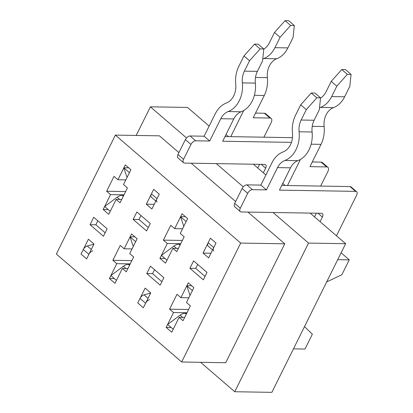 <?xml version="1.0" encoding="UTF-8"?>
<svg xmlns="http://www.w3.org/2000/svg" width="413" height="413" viewBox="0 0 413 413"><rect width="100%" height="100%" fill="white"/><g stroke="black" fill="none" stroke-linecap="round" stroke-linejoin="round"><path stroke-width="0.62" d="M200.599 362.309L234.754 391.736L271.857 392.35L345.65 243.696L310.142 213.108M265.889 174.978L253.401 164.224M209.148 126.094L187.492 107.437L150.389 106.828L136.182 135.454M93.901 244.217L87.262 245.978A4.429 2.452 -49.3 0 0 83.287 249.545L81.031 254.083L86.616 258.894L93.999 244.026L88.413 239.215L81.031 254.083L86.616 258.894L88.872 254.356A4.429 2.452 -49.3 0 1 92.848 250.789M123.993 194.843L110.55 194.621L103.173 209.484L108.753 214.295L116.136 199.433L121.67 199.525M108.196 209.567L103.173 209.484M130.224 263.881L116.781 263.659L109.404 278.522L114.99 283.333L122.367 268.471L127.901 268.564M114.427 278.605L109.404 278.522M181.663 362L240.696 243.076L115.377 135.108L56.338 254.031L181.663 362L225.715 362.728L284.753 243.804L247.929 212.081M115.377 135.108L159.428 135.836L178.917 152.624M304.495 326.6L312.352 334.184L304.975 349.047L293.447 348.856M150.642 293.101L144.003 294.861A4.429 2.452 -49.3 0 0 140.028 298.429L137.772 302.966L143.357 307.778L150.74 292.91L145.154 288.098L137.772 302.966L143.357 307.778L145.613 303.24A4.429 2.452 -49.3 0 1 149.589 299.673M180.734 243.727L167.291 243.505L159.914 258.368L165.494 263.179L172.877 248.316L178.411 248.404M164.937 258.45L159.914 258.368M186.965 312.765L173.522 312.543L166.145 327.406L171.731 332.217L179.108 317.354L184.642 317.442M171.168 327.488L166.145 327.406M341.107 252.839L349.253 259.854L337.72 259.663M349.253 259.854L341.871 274.722L326.673 281.924M235.653 201.503L191.188 163.197M234.754 391.736L308.547 243.081L273.045 212.494M243.262 186.836L216.304 163.61M186.521 137.952L150.389 106.828M308.547 243.081L345.65 243.696M240.696 243.076L284.753 243.804M93.725 217.269L90.039 224.698L103.441 236.246L107.132 228.812L93.725 217.269M136.858 211.977L133.167 219.411L146.569 230.96L150.26 223.526L136.858 211.977M157.017 202.081A4.429 2.452 130.7 0 1 157.012 198.679L159.263 194.141L153.677 189.33L146.3 204.198L151.886 209.009L159.263 194.141L153.677 189.33L151.426 193.867A4.429 2.452 130.7 0 0 151.437 197.269L155.83 201.059M116.136 199.433L120.044 202.798L127.426 187.936L123.513 184.565L130.895 169.702L125.309 164.89L117.927 179.753L114.019 176.387L106.642 191.25L110.55 194.621M122.367 268.471L126.275 271.837L133.657 256.974L129.744 253.603L137.126 238.74L131.541 233.928L124.163 248.791L120.25 245.425L112.873 260.293L116.781 263.659M150.466 266.148L146.78 273.582L160.182 285.13L163.873 277.696L150.466 266.148M193.599 260.861L189.908 268.295L203.31 279.838L207.001 272.41L193.599 260.861M213.758 250.965A4.429 2.452 130.7 0 1 213.753 247.563L216.004 243.025L210.418 238.213L203.041 253.081L208.627 257.893L216.004 243.025L210.418 238.213L208.167 242.751A4.429 2.452 130.7 0 0 208.178 246.153L212.571 249.942M172.877 248.316L176.785 251.682L184.162 236.814L180.254 233.448L187.636 218.585L182.05 213.774L174.668 228.637L170.76 225.271L163.383 240.134L167.291 243.505M179.108 317.354L183.016 320.72L190.398 305.857L186.485 302.486L193.867 287.624L188.282 282.812L180.904 297.675L176.991 294.309L169.614 309.172L173.522 312.543M174.668 228.637L182.577 228.766M180.904 297.675L188.808 297.804M210.95 253.21L203.041 253.081M188.591 309.487L169.614 309.172M182.36 240.449L163.383 240.134M197.693 264.387L195.705 268.388L189.908 268.295M195.705 268.388L205.013 276.411M154.56 269.679L152.573 273.68L146.78 273.582M152.573 273.68L161.886 281.697M117.927 179.753L125.836 179.887M154.209 204.327L146.3 204.198M124.163 248.791L132.072 248.925M131.855 260.603L112.873 260.293M125.619 191.565L106.642 191.25M140.952 215.503L138.964 219.504L133.167 219.411M138.964 219.504L148.272 227.527M97.819 220.795L95.831 224.796L90.039 224.698M95.831 224.796L105.145 232.818M166.971 260.205L161.385 255.394L173.873 246.138A8.854 4.904 -49.3 0 1 179.02 244.207L180.45 244.295M183.775 226.36A8.854 4.904 -49.3 0 1 183.739 226.262L180.574 216.748L186.16 221.554M185.36 216.624L180.574 216.748M312.285 161.968L321.071 162.113A5.312 2.943 -49.3 0 1 322.326 162.546L327.912 167.358A5.312 2.943 -49.3 0 1 327.922 171.441L320.653 186.077M311.128 144.189L321.03 144.349L309.962 166.651L326.657 166.924A5.312 2.943 -49.3 0 1 327.912 167.358M287.494 185.53L300.463 159.413M319.497 107.86A17.119 12.937 90.9 0 1 320.503 107.421A25.973 19.633 -89.1 0 0 331.66 96.565L336.827 86.162L331.241 81.351L341.783 69.534L347.364 74.345L351.076 74.407L345.49 69.596L341.783 69.534M320.534 98.031A17.119 12.937 -89.1 0 0 326.074 91.753L331.241 81.351M347.364 74.345L336.827 86.162M321.03 144.349A25.973 19.633 -89.1 0 0 324.107 126.533A17.119 12.937 90.9 0 1 333.487 107.638A25.973 19.633 -89.1 0 0 344.643 96.781L349.811 86.374L351.076 74.407M110.23 211.322L104.649 206.515L117.132 197.259A8.854 4.904 -49.3 0 1 122.279 195.323L123.709 195.411M127.034 177.476A8.854 4.904 -49.3 0 1 126.998 177.378L123.833 167.864L129.419 172.675M128.619 167.74L123.833 167.864M255.544 113.085L264.33 113.229A5.312 2.943 -49.3 0 1 265.585 113.663L271.171 118.474A5.312 2.943 -49.3 0 1 271.181 122.558L263.912 137.199M254.387 95.305L264.289 95.465L253.221 117.767L269.916 118.041A5.312 2.943 -49.3 0 1 271.171 118.474M230.759 136.646L243.722 110.534M262.756 58.982A17.119 12.937 90.9 0 1 263.762 58.538A25.973 19.633 -89.1 0 0 274.919 47.681L280.086 37.278L274.5 32.467L285.042 20.65L290.623 25.461L294.335 25.523L288.749 20.712L285.042 20.65M263.793 49.147A17.119 12.937 -89.1 0 0 269.333 42.869L274.5 32.467M290.623 25.461L280.086 37.278M264.289 95.465A25.973 19.633 -89.1 0 0 267.366 77.649A17.119 12.937 90.9 0 1 276.746 58.754A25.973 19.633 -89.1 0 0 287.902 47.898L293.07 37.49L294.335 25.523M291.444 142.371L222.695 141.236L233.763 118.934A17.119 12.937 90.9 0 1 241.12 111.778A25.973 19.633 -89.1 0 0 255.353 83.111A17.119 12.937 90.9 0 1 257.382 71.366L262.544 60.959L263.809 48.992L258.228 44.181L254.516 44.119L260.102 48.93L263.809 48.992M292.466 137.668L225.018 136.553M195.685 140.787L190.099 135.975L204.125 136.207L209.711 141.019L195.685 140.787A4.429 2.452 130.7 0 0 190.94 144.457L183.563 159.325A4.429 2.452 130.7 0 0 183.568 162.727A4.429 2.452 130.7 0 0 184.616 163.089L264.609 164.41A4.429 2.452 130.7 0 1 265.652 164.772A4.429 2.452 130.7 0 1 265.662 168.174L263.365 172.804M209.711 141.019L220.779 118.722A17.119 12.937 90.9 0 1 228.136 111.567A25.973 19.633 -89.1 0 0 242.369 82.894A17.119 12.937 90.9 0 1 244.393 71.15L249.56 60.747L243.975 55.936L254.516 44.119M116.466 280.36L110.88 275.554L123.363 266.297A8.854 4.904 130.7 0 1 128.51 264.361L129.945 264.449M133.234 246.416L130.064 236.902L134.85 236.778M259.601 164.328L257.779 167.993M190.099 135.975A4.429 2.452 130.7 0 0 185.354 139.646L177.977 154.514A4.429 2.452 130.7 0 0 177.988 157.916L183.568 162.727M204.125 136.207L215.199 113.911A25.973 19.633 90.9 0 1 226.35 103.054A17.119 12.937 -89.1 0 0 235.735 84.159A25.973 19.633 90.9 0 1 238.812 66.338L243.975 55.936M135.65 241.713L130.064 236.902M260.102 48.93L249.56 60.747M336.476 235.792L356.662 195.137A4.429 2.452 130.7 0 0 356.651 191.735A4.429 2.452 130.7 0 0 355.603 191.374L279.436 190.119L290.504 167.817A17.119 12.937 90.9 0 1 297.861 160.662A25.973 19.633 -89.1 0 0 312.094 131.99A17.119 12.937 90.9 0 1 314.123 120.25L319.285 109.843L320.55 97.876L314.969 93.064L311.257 93.002L316.843 97.814L320.55 97.876M356.651 191.735L351.065 186.924A4.429 2.452 130.7 0 0 350.023 186.562L281.759 185.437M252.426 189.67L246.84 184.859L260.866 185.091L266.452 189.903L252.426 189.67A4.429 2.452 130.7 0 0 247.681 193.341L240.304 208.204A4.429 2.452 130.7 0 0 240.309 211.606A4.429 2.452 130.7 0 0 241.357 211.967L321.35 213.289A4.429 2.452 130.7 0 1 322.393 213.655A4.429 2.452 130.7 0 1 322.403 217.057L320.106 221.688M266.452 189.903L277.521 167.606A17.119 12.937 90.9 0 1 284.872 160.451A25.973 19.633 -89.1 0 0 299.105 131.778A17.119 12.937 90.9 0 1 301.134 120.033L306.301 109.631L300.716 104.819L311.257 93.002M173.202 329.244L167.621 324.432L180.104 315.176A8.854 4.904 130.7 0 1 185.251 313.245L186.686 313.333M189.975 295.3L186.805 285.786L191.591 285.662M316.343 213.206L314.52 216.877M246.84 184.859A4.429 2.452 130.7 0 0 242.095 188.529L234.718 203.392A4.429 2.452 130.7 0 0 234.729 206.794L240.309 211.606M260.866 185.091L271.935 162.794A25.973 19.633 90.9 0 1 283.091 151.938A17.119 12.937 -89.1 0 0 292.471 133.038A25.973 19.633 90.9 0 1 295.553 115.222L300.716 104.819M192.391 290.597L186.805 285.786M316.843 97.814L306.301 109.631M140.028 298.429L145.613 303.24M282.776 183.398L285.207 185.494M321.071 162.113L326.657 166.924M144.003 294.861L148.045 298.341M179.02 244.207L180.053 245.1M173.873 246.138L176.465 248.373M331.66 96.565L344.643 96.781M320.503 107.421L333.487 107.638M312.228 126.337L324.107 126.533M83.287 249.545L88.872 254.356M226.035 134.514L228.466 136.61M264.33 113.229L269.916 118.041M87.262 245.978L91.304 249.457M122.279 195.323L123.311 196.216M117.132 197.259L119.724 199.489M274.919 47.681L287.902 47.898M263.762 58.538L276.746 58.754M255.487 77.453L267.366 77.649M220.779 118.722L233.763 118.934M157.012 198.679L151.426 193.867M183.563 159.325L177.977 154.514M190.94 144.457L185.354 139.646M265.662 168.174L261.228 164.353M129.543 265.254L128.51 264.361M125.955 268.527L123.363 266.297M244.393 71.15L257.382 71.366M242.369 82.894L255.353 83.111M228.136 111.567L241.12 111.778M355.603 191.374L350.023 186.562M277.521 167.606L290.504 167.817M213.753 247.563L208.167 242.751M240.304 208.204L234.718 203.392M247.681 193.341L242.095 188.529M322.403 217.057L317.969 213.237M186.284 314.138L185.251 313.245M182.696 317.411L180.104 315.176M301.134 120.033L314.123 120.25M299.105 131.778L312.094 131.99M284.872 160.451L297.861 160.662"/></g></svg>
